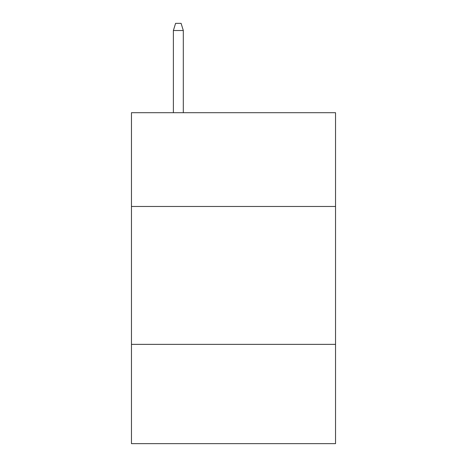 <?xml version="1.0" encoding="UTF-8"?>
<svg xmlns="http://www.w3.org/2000/svg" width="467" height="467" viewBox="0 0 467 467"><rect width="100%" height="100%" fill="white"/><g stroke="black" fill="none" stroke-linecap="round" stroke-linejoin="round"><path stroke-width="0.7" d="M335.539 206.472L335.539 112.705L131.46 112.705L131.46 206.472L335.539 206.472L335.539 443.65L131.46 443.65L131.46 206.472M335.539 344.366L131.46 344.366M183.309 112.705L183.309 30.518L173.38 30.518L173.38 112.705M173.38 30.518L175.586 23.35L181.103 23.35L183.309 30.518"/></g></svg>
